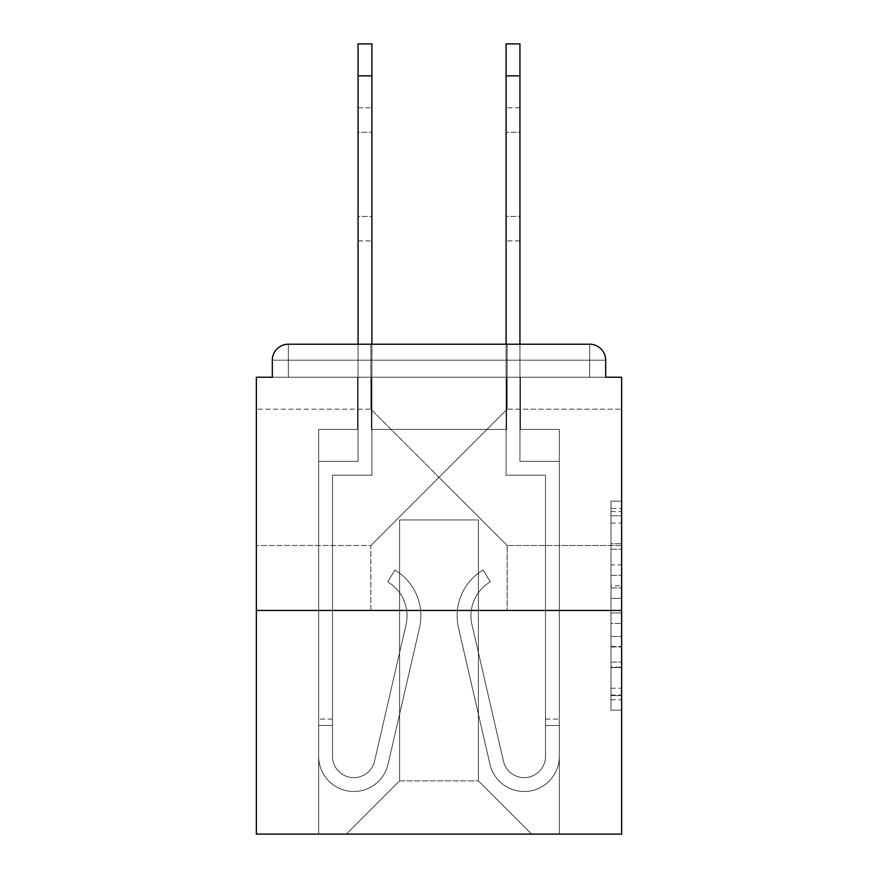 <?xml version="1.0" encoding="UTF-8"?>
<svg xmlns="http://www.w3.org/2000/svg" width="878" height="878" viewBox="0 0 878 878"><rect width="100%" height="100%" fill="white"/><g stroke="black" fill="none" stroke-linecap="round" stroke-linejoin="round"><path stroke-width="0.66" stroke-dasharray="4.39 3.29" d="M439 477.336L507.155 409.181L439 477.336L370.845 409.181L439 477.336L507.155 409.181L439 477.336L370.845 409.181L439 477.336L370.845 545.501L439 477.336L370.845 545.501L439 477.336L507.155 545.501L439 477.336M621.646 477.336L621.646 545.501L621.646 477.336M256.354 477.336L256.354 545.501L256.354 477.336M610.989 564.894L610.989 598.346L621.646 598.346L621.646 699.744L621.646 511.589L621.646 598.346L610.989 598.346L610.989 508.45L610.989 710.203L610.989 501.129L610.989 695.563L621.646 695.563L610.989 695.563L621.646 695.563L610.989 695.563L610.989 662.111L610.989 710.203L621.646 710.203L621.646 501.129L621.646 695.047L621.646 612.987L610.989 612.987L621.646 612.987L621.646 662.111L621.646 515.77L610.989 515.77L621.646 515.77L621.646 710.203L621.646 511.589L621.646 710.203L610.989 710.203L610.989 501.129L621.646 501.129L621.646 511.589L621.646 501.129L621.646 511.589L621.646 501.129L621.646 508.45L621.646 501.129L610.989 501.129L610.989 515.77L621.646 515.77L610.989 515.77L610.989 564.894L621.646 564.894M370.845 610.462L370.845 545.501L256.354 545.501L370.845 545.501L370.845 610.462L507.155 610.462L507.155 545.501L507.155 610.462L370.845 610.462M370.845 409.181L370.845 344.22L507.155 344.22L370.845 344.22L507.155 344.22L370.845 344.22L370.845 409.181L256.354 409.181L370.845 409.181M507.155 409.181L507.155 344.22L507.155 409.181L621.646 409.181L507.155 409.181M621.646 585.802L621.646 575.353L621.646 585.802L610.989 585.802L610.989 543.734L610.989 667.598L610.989 636.506L621.646 636.506L610.989 636.506L610.989 710.203L621.646 710.203L610.989 710.203L621.646 710.203L610.989 710.203L610.989 501.129L621.646 501.129L610.989 501.129L621.646 501.129L610.989 501.129L610.989 585.802L621.646 585.802M621.646 610.462L621.646 834.1L256.354 834.1L256.354 610.462L621.646 610.462L621.646 377.233L605.666 377.233L605.666 360.189L605.666 377.233L272.334 377.233L272.334 360.189L272.334 377.233L256.354 377.233L256.354 610.462L621.646 610.462L256.354 610.462M506.628 429.419L371.372 429.419L506.628 429.419L371.372 429.419L506.628 429.419L371.372 429.419L506.628 429.419L371.372 429.419L506.628 429.419L371.372 429.419L506.628 429.419L371.372 429.419L506.628 429.419L506.628 377.233L520.467 377.233L520.467 429.419L559.341 429.419L520.467 429.419L559.341 429.419L520.467 429.419L559.341 429.419L520.467 429.419L559.341 429.419L520.467 429.419L559.341 429.419L520.467 429.419L559.341 429.419L520.467 429.419L520.467 377.233L520.467 429.419L520.467 377.233L520.467 429.419L520.467 377.233L520.467 429.419L520.467 377.233L520.467 429.419L520.467 377.233L520.467 429.419L520.467 377.233L506.628 377.233L506.628 429.419L506.628 377.233L520.467 377.233L506.628 377.233L520.467 377.233L506.628 377.233L520.467 377.233L506.628 377.233L520.467 377.233L506.628 377.233L520.467 377.233L506.628 377.233L506.628 429.419M357.533 429.419L318.659 429.419L318.659 834.1L559.341 834.1L559.341 429.419L559.341 834.1L559.341 429.419L559.341 834.1L559.341 429.419L559.341 834.1L559.341 429.419L559.341 834.1L559.341 429.419L559.341 834.1L559.341 429.419L559.341 834.1L346.349 834.1L399.6 780.849L399.6 519.941L399.6 780.849L399.6 519.941L478.4 519.941L478.4 780.849L531.651 834.1L478.4 780.849L531.651 834.1L478.4 780.849L531.651 834.1L478.4 780.849L531.651 834.1L478.4 780.849L531.651 834.1L478.4 780.849L531.651 834.1L478.4 780.849L399.6 780.849L399.6 519.941L399.6 780.849L399.6 519.941L478.4 519.941L478.4 780.849L531.651 834.1L478.4 780.849L478.4 519.941L399.6 519.941L478.4 519.941L478.4 780.849L478.4 519.941L399.6 519.941L399.6 780.849L399.6 519.941L478.4 519.941L478.4 780.849L478.4 519.941L399.6 519.941L399.6 780.849L399.6 519.941L478.4 519.941L478.4 780.849L478.4 519.941L399.6 519.941L399.6 780.849L399.6 519.941L478.4 519.941L478.4 780.849L478.4 519.941L399.6 519.941L399.6 780.849L478.4 780.849L478.4 519.941L399.6 519.941L478.4 519.941L478.4 780.849L478.4 519.941L399.6 519.941L399.6 780.849L346.349 834.1L399.6 780.849L346.349 834.1L399.6 780.849L346.349 834.1L399.6 780.849L346.349 834.1L399.6 780.849L346.349 834.1L399.6 780.849L346.349 834.1L399.6 780.849L346.349 834.1L318.659 834.1L346.349 834.1L318.659 834.1L346.349 834.1L318.659 834.1L346.349 834.1L318.659 834.1L346.349 834.1L318.659 834.1L346.349 834.1L318.659 834.1L318.659 429.419L318.659 834.1L318.659 429.419L318.659 834.1L318.659 429.419L318.659 834.1L318.659 429.419L318.659 834.1L318.659 429.419L318.659 834.1L318.659 429.419L357.533 429.419L318.659 429.419L357.533 429.419L318.659 429.419L357.533 429.419L318.659 429.419L357.533 429.419L318.659 429.419L357.533 429.419L318.659 429.419L357.533 429.419L357.533 377.233L371.372 377.233L371.372 429.419L371.372 377.233L371.372 429.419L371.372 377.233L371.372 429.419L371.372 377.233L371.372 429.419L371.372 377.233L371.372 429.419L371.372 377.233L371.372 429.419L371.372 377.233L357.533 377.233L357.533 429.419L357.533 377.233L371.372 377.233L357.533 377.233L371.372 377.233L357.533 377.233L371.372 377.233L357.533 377.233L371.372 377.233L357.533 377.233L371.372 377.233L357.533 377.233L357.533 429.419M288.313 344.22L589.687 344.22L589.687 360.189L605.666 360.189A15.98 15.98 0 0 0 589.687 344.22A15.98 15.98 0 0 1 605.666 360.189A15.98 15.98 0 0 0 589.687 344.22A15.98 15.98 0 0 1 605.666 360.189L605.666 377.233L605.666 360.189A15.98 15.98 0 0 0 589.687 344.22L288.313 344.22L589.687 344.22A15.98 15.98 0 0 1 605.666 360.189A15.98 15.98 0 0 0 589.687 344.22L288.313 344.22L589.687 344.22A15.98 15.98 0 0 1 605.666 360.189A15.98 15.98 0 0 0 589.687 344.22L288.313 344.22A15.98 15.98 0 0 0 272.334 360.189A15.98 15.98 0 0 1 288.313 344.22A15.98 15.98 0 0 0 272.334 360.189L272.334 377.233L605.666 377.233L272.334 377.233L605.666 377.233L272.334 377.233L605.666 377.233L272.334 377.233L605.666 377.233L605.666 360.189A15.98 15.98 0 0 0 589.687 344.22L288.313 344.22A15.98 15.98 0 0 0 272.334 360.189A15.98 15.98 0 0 1 288.313 344.22A15.98 15.98 0 0 0 272.334 360.189L272.334 377.233L288.313 377.233L272.334 377.233L272.334 360.189A15.98 15.98 0 0 1 288.313 344.22A15.98 15.98 0 0 0 272.334 360.189L288.313 360.189L288.313 377.233L589.687 377.233L288.313 377.233L288.313 360.189L589.687 360.189L288.313 360.189L288.313 377.233L288.313 360.189L589.687 360.189L589.687 377.233L589.687 360.189L288.313 360.189L288.313 377.233L288.313 360.189L589.687 360.189L589.687 377.233L589.687 360.189L288.313 360.189L288.313 377.233L288.313 360.189L589.687 360.189L589.687 377.233L589.687 360.189L288.313 360.189L288.313 377.233L288.313 360.189L589.687 360.189L589.687 377.233L589.687 360.189L288.313 360.189L288.313 377.233L288.313 360.189L589.687 360.189L589.687 377.233L589.687 360.189L288.313 360.189L288.313 344.22A15.98 15.98 0 0 0 272.334 360.189L288.313 360.189L288.313 344.22A15.98 15.98 0 0 0 272.334 360.189L288.313 360.189L288.313 344.22L288.313 360.189L272.334 360.189L288.313 360.189L288.313 344.22L288.313 360.189L272.334 360.189L288.313 360.189L288.313 344.22L288.313 360.189L272.334 360.189L288.313 360.189L288.313 344.22L288.313 360.189L272.334 360.189L288.313 360.189L288.313 344.22L288.313 360.189L272.334 360.189M506.09 344.22L506.09 75.848L519.941 75.848L519.941 43.9L506.09 43.9L506.09 75.848L519.941 75.848L519.941 43.9L506.09 43.9L506.09 475.207L506.09 43.9L519.941 43.9L519.941 75.848L519.941 43.9L506.09 43.9L506.09 475.207L506.09 43.9L519.941 43.9L506.09 43.9L506.09 475.207L506.09 43.9L506.09 475.207L506.09 75.848L506.09 475.207L545.501 475.207L506.09 475.207L545.501 475.207L506.09 475.207L545.501 475.207L506.09 475.207L545.501 475.207L506.09 475.207L545.501 475.207L506.09 475.207L545.501 475.207L545.501 756.353A21.302 21.302 0 0 1 503.445 761.149A21.302 21.302 0 0 0 545.501 756.353A21.302 21.302 0 0 1 503.445 761.149A21.302 21.302 0 0 0 545.501 756.353A21.302 21.302 0 0 1 503.445 761.149A21.302 21.302 0 0 0 545.501 756.353A21.302 21.302 0 0 1 503.445 761.149A21.302 21.302 0 0 0 545.501 756.353A21.302 21.302 0 0 1 503.445 761.149A21.302 21.302 0 0 0 545.501 756.353A21.302 21.302 0 0 1 503.445 761.149A21.302 21.302 0 0 0 545.501 756.353A21.302 21.302 0 0 1 503.445 761.149A21.302 21.302 0 0 0 545.501 756.353A21.302 21.302 0 0 1 503.445 761.149A21.302 21.302 0 0 0 545.501 756.353A21.302 21.302 0 0 1 503.445 761.149L471.958 624.642A39.4 39.4 0 0 1 470.948 615.785A39.4 39.4 0 0 0 471.958 624.642A39.4 39.4 0 0 1 470.948 615.785A39.4 39.4 0 0 0 471.958 624.642A39.4 39.4 0 0 1 470.948 615.785A39.4 39.4 0 0 0 471.958 624.642A39.4 39.4 0 0 1 470.948 615.785A39.4 39.4 0 0 0 471.958 624.642A39.4 39.4 0 0 1 470.948 615.785A39.4 39.4 0 0 0 471.958 624.642A39.4 39.4 0 0 1 470.948 615.785A39.4 39.4 0 0 0 471.958 624.642A39.4 39.4 0 0 1 470.948 615.785A39.4 39.4 0 0 0 471.958 624.642A39.4 39.4 0 0 1 470.948 615.785A39.4 39.4 0 0 0 471.958 624.642A39.4 39.4 0 0 1 490.242 581.894A39.4 39.4 0 0 0 470.948 615.785A39.4 39.4 0 0 1 490.242 581.894A39.4 39.4 0 0 0 470.948 615.785A39.4 39.4 0 0 1 490.242 581.894A39.4 39.4 0 0 0 470.948 615.785A39.4 39.4 0 0 1 490.242 581.894A39.4 39.4 0 0 0 470.948 615.785A39.4 39.4 0 0 1 490.242 581.894A39.4 39.4 0 0 0 470.948 615.785A39.4 39.4 0 0 1 490.242 581.894A39.4 39.4 0 0 0 470.948 615.785A39.4 39.4 0 0 1 490.242 581.894A39.4 39.4 0 0 0 470.948 615.785A39.4 39.4 0 0 1 490.242 581.894A39.4 39.4 0 0 0 470.948 615.785A39.4 39.4 0 0 1 490.242 581.894L483.185 569.987A53.251 53.251 0 0 0 457.109 615.785A53.251 53.251 0 0 1 483.185 569.987A53.251 53.251 0 0 0 457.109 615.785A53.251 53.251 0 0 1 483.185 569.987A53.251 53.251 0 0 0 457.109 615.785A53.251 53.251 0 0 1 483.185 569.987A53.251 53.251 0 0 0 457.109 615.785A53.251 53.251 0 0 1 483.185 569.987A53.251 53.251 0 0 0 457.109 615.785A53.251 53.251 0 0 1 483.185 569.987A53.251 53.251 0 0 0 457.109 615.785A53.251 53.251 0 0 1 483.185 569.987A53.251 53.251 0 0 0 457.109 615.785A53.251 53.251 0 0 1 483.185 569.987A53.251 53.251 0 0 0 457.109 615.785A53.251 53.251 0 0 1 483.185 569.987A53.251 53.251 0 0 0 458.47 627.748A53.251 53.251 0 0 1 457.109 615.785A53.251 53.251 0 0 0 458.47 627.748A53.251 53.251 0 0 1 457.109 615.785A53.251 53.251 0 0 0 458.47 627.748A53.251 53.251 0 0 1 457.109 615.785A53.251 53.251 0 0 0 458.47 627.748A53.251 53.251 0 0 1 457.109 615.785A53.251 53.251 0 0 0 458.47 627.748A53.251 53.251 0 0 1 457.109 615.785A53.251 53.251 0 0 0 458.47 627.748A53.251 53.251 0 0 1 457.109 615.785A53.251 53.251 0 0 0 458.47 627.748A53.251 53.251 0 0 1 457.109 615.785A53.251 53.251 0 0 0 458.47 627.748A53.251 53.251 0 0 1 457.109 615.785A53.251 53.251 0 0 0 458.47 627.748L489.957 764.255A35.142 35.142 0 0 0 559.341 756.353A35.142 35.142 0 0 1 489.957 764.255A35.142 35.142 0 0 0 559.341 756.353A35.142 35.142 0 0 1 489.957 764.255A35.142 35.142 0 0 0 559.341 756.353A35.142 35.142 0 0 1 489.957 764.255A35.142 35.142 0 0 0 559.341 756.353A35.142 35.142 0 0 1 489.957 764.255A35.142 35.142 0 0 0 559.341 756.353A35.142 35.142 0 0 1 489.957 764.255A35.142 35.142 0 0 0 559.341 756.353A35.142 35.142 0 0 1 489.957 764.255A35.142 35.142 0 0 0 559.341 756.353A35.142 35.142 0 0 1 489.957 764.255A35.142 35.142 0 0 0 559.341 756.353A35.142 35.142 0 0 1 489.957 764.255A35.142 35.142 0 0 0 559.341 756.353L559.341 461.367L559.341 756.353A35.142 35.142 0 0 1 489.957 764.255L458.47 627.748A53.251 53.251 0 0 1 483.185 569.987L490.242 581.894A39.4 39.4 0 0 0 471.958 624.642L503.445 761.149A21.302 21.302 0 0 0 545.501 756.353L545.501 725.469L559.341 725.469L559.341 756.353L559.341 461.367L559.341 756.353A35.142 35.142 0 0 1 489.957 764.255L458.47 627.748A53.251 53.251 0 0 1 483.185 569.987L490.242 581.894A39.4 39.4 0 0 0 471.958 624.642L503.445 761.149A21.302 21.302 0 0 0 545.501 756.353L545.501 719.082L545.501 725.469L559.341 725.469L559.341 756.353A35.142 35.142 0 0 1 489.957 764.255L458.47 627.748A53.251 53.251 0 0 1 483.185 569.987L490.242 581.894A39.4 39.4 0 0 0 471.958 624.642L503.445 761.149A21.302 21.302 0 0 0 545.501 756.353L545.501 725.469L559.341 725.469L559.341 756.353L559.341 461.367L559.341 756.353A35.142 35.142 0 0 1 489.957 764.255L458.47 627.748A53.251 53.251 0 0 1 483.185 569.987L490.242 581.894A39.4 39.4 0 0 0 471.958 624.642L503.445 761.149A21.302 21.302 0 0 0 545.501 756.353L545.501 719.082L545.501 725.469L559.341 725.469L559.341 756.353A35.142 35.142 0 0 1 489.957 764.255L458.47 627.748A53.251 53.251 0 0 1 483.185 569.987L490.242 581.894A39.4 39.4 0 0 0 471.958 624.642L503.445 761.149A21.302 21.302 0 0 0 545.501 756.353L545.501 725.469L559.341 725.469L559.341 756.353L559.341 461.367L519.941 461.367L559.341 461.367L519.941 461.367L559.341 461.367L519.941 461.367L559.341 461.367L519.941 461.367L559.341 461.367L519.941 461.367L559.341 461.367L519.941 461.367L519.941 43.9L506.09 43.9L506.09 75.848L506.09 43.9L519.941 43.9L519.941 461.367L519.941 43.9L506.09 43.9L519.941 43.9L519.941 461.367L519.941 43.9L519.941 461.367L519.941 75.848L519.941 461.367L559.341 461.367L559.341 756.353A35.142 35.142 0 0 1 489.957 764.255L458.47 627.748A53.251 53.251 0 0 1 483.185 569.987L490.242 581.894A39.4 39.4 0 0 0 471.958 624.642L503.445 761.149A21.302 21.302 0 0 0 545.501 756.353L545.501 719.082L545.501 725.469L559.341 725.469L559.341 719.082L559.341 756.353A35.142 35.142 0 0 1 489.957 764.255L458.47 627.748A53.251 53.251 0 0 1 483.185 569.987L490.242 581.894A39.4 39.4 0 0 0 471.958 624.642L503.445 761.149A21.302 21.302 0 0 0 545.501 756.353L545.501 475.207L506.09 475.207L506.09 43.9L519.941 43.9L519.941 461.367L519.941 75.848L519.941 461.367L519.941 344.22L358.059 344.22L358.059 461.367L318.659 461.367L318.659 756.353A35.142 35.142 0 0 0 388.043 764.255L419.53 627.748A53.251 53.251 0 0 0 394.815 569.987L387.758 581.894A39.4 39.4 0 0 1 406.042 624.642L374.555 761.149A21.302 21.302 0 0 1 332.499 756.353L332.499 719.082L332.499 725.469L332.499 719.082L332.499 725.469L332.499 719.082L332.499 725.469L332.499 719.082L332.499 725.469L332.499 719.082L332.499 725.469L332.499 719.082L332.499 725.469L318.659 725.469L318.659 719.082L318.659 756.353A35.142 35.142 0 0 0 388.043 764.255L419.53 627.748A53.251 53.251 0 0 0 394.815 569.987L387.758 581.894A39.4 39.4 0 0 1 406.042 624.642L374.555 761.149A21.302 21.302 0 0 1 332.499 756.353L332.499 475.207L371.91 475.207L371.91 43.9L371.91 75.848L371.91 43.9L358.059 43.9L371.91 43.9L371.91 75.848L371.91 43.9L358.059 43.9L358.059 461.367L318.659 461.367L318.659 756.353A35.142 35.142 0 0 0 388.043 764.255L419.53 627.748A53.251 53.251 0 0 0 394.815 569.987L387.758 581.894A39.4 39.4 0 0 1 406.042 624.642L374.555 761.149A21.302 21.302 0 0 1 332.499 756.353L332.499 475.207L371.91 475.207L371.91 43.9L371.91 75.848L371.91 43.9L358.059 43.9L371.91 43.9L371.91 75.848L371.91 43.9L358.059 43.9L358.059 75.848L358.059 43.9L371.91 43.9L371.91 75.848L358.059 75.848L358.059 461.367L358.059 43.9L358.059 461.367L318.659 461.367L318.659 756.353A35.142 35.142 0 0 0 388.043 764.255L419.53 627.748A53.251 53.251 0 0 0 394.815 569.987L387.758 581.894A39.4 39.4 0 0 1 406.042 624.642L374.555 761.149A21.302 21.302 0 0 1 332.499 756.353L332.499 725.469L318.659 725.469L318.659 756.353A35.142 35.142 0 0 0 388.043 764.255L419.53 627.748A53.251 53.251 0 0 0 394.815 569.987L387.758 581.894A39.4 39.4 0 0 1 406.042 624.642L374.555 761.149A21.302 21.302 0 0 1 332.499 756.353L332.499 725.469L318.659 725.469L318.659 719.082L318.659 756.353A35.142 35.142 0 0 0 388.043 764.255L419.53 627.748A53.251 53.251 0 0 0 394.815 569.987L387.758 581.894A39.4 39.4 0 0 1 406.042 624.642L374.555 761.149A21.302 21.302 0 0 1 332.499 756.353L332.499 475.207L371.91 475.207L371.91 75.848L358.059 75.848L358.059 43.9L371.91 43.9L358.059 43.9L358.059 461.367L318.659 461.367L318.659 756.353A35.142 35.142 0 0 0 388.043 764.255L419.53 627.748A53.251 53.251 0 0 0 394.815 569.987L387.758 581.894A39.4 39.4 0 0 1 406.042 624.642L374.555 761.149A21.302 21.302 0 0 1 332.499 756.353L332.499 475.207L371.91 475.207L371.91 75.848L358.059 75.848L358.059 43.9L371.91 43.9L358.059 43.9L358.059 461.367L358.059 43.9L358.059 75.848L371.91 75.848L358.059 75.848L371.91 75.848L358.059 75.848L371.91 75.848L371.91 344.22M610.989 598.346L621.646 598.346L610.989 598.346M610.989 508.45L610.989 501.129L610.989 508.45L621.646 508.45L610.989 508.45M610.989 667.082L610.989 623.435L610.989 667.082L621.646 667.082L610.989 667.082M610.989 623.435L610.989 612.987L621.646 612.987L610.989 612.987L610.989 623.435L621.646 623.435L610.989 623.435M610.989 543.734L610.989 515.77L610.989 543.734L621.646 543.734L610.989 543.734M610.989 501.129L621.646 501.129L610.989 501.129L610.989 511.589L610.989 501.129L621.646 501.129M610.989 710.203L621.646 710.203L610.989 710.203L610.989 699.744L610.989 710.203M371.91 216.427L371.91 107.796L371.91 240.912L371.91 107.796L371.91 240.912L371.91 107.796L371.91 240.912L371.91 107.796L371.91 240.912L371.91 107.796L371.91 240.912L371.91 216.427L358.059 216.427L358.059 240.912L358.059 107.796L358.059 240.912L358.059 107.796L358.059 240.912L358.059 107.796L358.059 240.912L358.059 107.796L358.059 240.912L358.059 107.796L358.059 216.427L371.91 216.427M506.09 216.427L506.09 107.796L506.09 240.912L506.09 107.796L506.09 240.912L506.09 107.796L506.09 240.912L506.09 107.796L506.09 240.912L506.09 107.796L506.09 240.912L506.09 216.427L519.941 216.427L519.941 240.912L519.941 107.796L519.941 240.912L519.941 107.796L519.941 240.912L519.941 107.796L519.941 240.912L519.941 107.796L519.941 240.912L519.941 107.796L519.941 216.427L506.09 216.427M407.052 615.785A39.4 39.4 0 0 1 406.042 624.642L374.555 761.149A21.302 21.302 0 0 1 332.499 756.353L332.499 725.469L318.659 725.469L318.659 756.353A35.142 35.142 0 0 0 388.043 764.255L419.53 627.748A53.251 53.251 0 0 0 394.815 569.987L387.758 581.894A39.4 39.4 0 0 1 406.042 624.642L374.555 761.149A21.302 21.302 0 0 1 332.499 756.353L332.499 725.469L318.659 725.469L318.659 719.082L318.659 756.353A35.142 35.142 0 0 0 388.043 764.255L419.53 627.748A53.251 53.251 0 0 0 394.815 569.987L387.758 581.894A39.4 39.4 0 0 1 406.042 624.642L374.555 761.149A21.302 21.302 0 0 1 332.499 756.353L332.499 475.207L371.91 475.207L332.499 475.207L371.91 475.207L332.499 475.207L371.91 475.207L332.499 475.207L371.91 475.207L332.499 475.207L332.499 756.353L332.499 725.469L318.659 725.469L318.659 756.353A35.142 35.142 0 0 0 388.043 764.255L419.53 627.748A53.251 53.251 0 0 0 394.815 569.987L387.758 581.894A39.4 39.4 0 0 1 406.042 624.642L374.555 761.149A21.302 21.302 0 0 1 332.499 756.353L332.499 475.207L332.499 756.353A21.302 21.302 0 0 0 374.555 761.149A21.302 21.302 0 0 1 332.499 756.353A21.302 21.302 0 0 0 374.555 761.149A21.302 21.302 0 0 1 332.499 756.353A21.302 21.302 0 0 0 374.555 761.149A21.302 21.302 0 0 1 332.499 756.353A21.302 21.302 0 0 0 374.555 761.149A21.302 21.302 0 0 1 332.499 756.353A21.302 21.302 0 0 0 374.555 761.149A21.302 21.302 0 0 1 332.499 756.353A21.302 21.302 0 0 0 374.555 761.149A21.302 21.302 0 0 1 332.499 756.353A21.302 21.302 0 0 0 374.555 761.149L406.042 624.642A39.4 39.4 0 0 0 407.052 615.785A39.4 39.4 0 0 1 406.042 624.642A39.4 39.4 0 0 0 407.052 615.785A39.4 39.4 0 0 1 406.042 624.642A39.4 39.4 0 0 0 407.052 615.785A39.4 39.4 0 0 1 406.042 624.642A39.4 39.4 0 0 0 407.052 615.785A39.4 39.4 0 0 1 406.042 624.642A39.4 39.4 0 0 0 407.052 615.785A39.4 39.4 0 0 1 406.042 624.642A39.4 39.4 0 0 0 407.052 615.785A39.4 39.4 0 0 1 406.042 624.642A39.4 39.4 0 0 0 387.758 581.894A39.4 39.4 0 0 1 407.052 615.785A39.4 39.4 0 0 0 387.758 581.894A39.4 39.4 0 0 1 407.052 615.785A39.4 39.4 0 0 0 387.758 581.894A39.4 39.4 0 0 1 407.052 615.785A39.4 39.4 0 0 0 387.758 581.894A39.4 39.4 0 0 1 407.052 615.785A39.4 39.4 0 0 0 387.758 581.894A39.4 39.4 0 0 1 407.052 615.785A39.4 39.4 0 0 0 387.758 581.894A39.4 39.4 0 0 1 407.052 615.785A39.4 39.4 0 0 0 387.758 581.894A39.4 39.4 0 0 1 407.052 615.785M420.891 615.785A53.251 53.251 0 0 0 394.815 569.987L387.758 581.894L394.815 569.987A53.251 53.251 0 0 1 420.891 615.785A53.251 53.251 0 0 0 394.815 569.987A53.251 53.251 0 0 1 420.891 615.785A53.251 53.251 0 0 0 394.815 569.987A53.251 53.251 0 0 1 420.891 615.785A53.251 53.251 0 0 0 394.815 569.987A53.251 53.251 0 0 1 420.891 615.785A53.251 53.251 0 0 0 394.815 569.987A53.251 53.251 0 0 1 420.891 615.785A53.251 53.251 0 0 0 394.815 569.987A53.251 53.251 0 0 1 420.891 615.785A53.251 53.251 0 0 0 394.815 569.987A53.251 53.251 0 0 1 419.53 627.748A53.251 53.251 0 0 0 420.891 615.785A53.251 53.251 0 0 1 419.53 627.748A53.251 53.251 0 0 0 420.891 615.785A53.251 53.251 0 0 1 419.53 627.748A53.251 53.251 0 0 0 420.891 615.785A53.251 53.251 0 0 1 419.53 627.748A53.251 53.251 0 0 0 420.891 615.785A53.251 53.251 0 0 1 419.53 627.748A53.251 53.251 0 0 0 420.891 615.785A53.251 53.251 0 0 1 419.53 627.748A53.251 53.251 0 0 0 420.891 615.785A53.251 53.251 0 0 1 419.53 627.748A53.251 53.251 0 0 0 420.891 615.785M358.059 75.848L358.059 461.367L318.659 461.367L358.059 461.367L318.659 461.367L358.059 461.367L358.059 75.848L358.059 461.367L318.659 461.367L318.659 756.353A35.142 35.142 0 0 0 388.043 764.255L419.53 627.748L388.043 764.255A35.142 35.142 0 0 1 318.659 756.353A35.142 35.142 0 0 0 388.043 764.255A35.142 35.142 0 0 1 318.659 756.353A35.142 35.142 0 0 0 388.043 764.255A35.142 35.142 0 0 1 318.659 756.353A35.142 35.142 0 0 0 388.043 764.255A35.142 35.142 0 0 1 318.659 756.353A35.142 35.142 0 0 0 388.043 764.255A35.142 35.142 0 0 1 318.659 756.353A35.142 35.142 0 0 0 388.043 764.255A35.142 35.142 0 0 1 318.659 756.353A35.142 35.142 0 0 0 388.043 764.255A35.142 35.142 0 0 1 318.659 756.353L318.659 461.367L318.659 756.353L318.659 461.367L318.659 756.353L318.659 461.367L318.659 756.353L318.659 461.367L358.059 461.367L318.659 461.367L358.059 461.367L358.059 75.848L371.91 75.848M371.91 132.293L371.91 107.796L371.91 132.293L358.059 132.293L358.059 107.796L358.059 132.293L371.91 132.293M506.09 132.293L506.09 107.796L506.09 132.293L519.941 132.293L519.941 107.796L519.941 132.293L506.09 132.293M605.666 360.189L589.687 360.189L589.687 377.233L589.687 344.22L589.687 360.189L605.666 360.189L589.687 360.189L589.687 344.22L589.687 360.189L605.666 360.189L589.687 360.189L589.687 344.22L589.687 360.189L605.666 360.189L589.687 360.189L589.687 344.22L589.687 360.189L605.666 360.189L589.687 360.189L589.687 344.22L589.687 360.189L605.666 360.189L589.687 360.189L589.687 344.22M610.989 662.111L621.646 662.111L610.989 662.111M610.989 646.438L621.646 646.438M610.989 549.222L621.646 549.222L610.989 549.222M610.989 511.589L621.646 511.589M610.989 699.744L621.646 699.744M610.989 688.242L621.646 688.242M610.989 523.09L621.646 523.09M610.989 587.898L621.646 587.898L610.989 587.898M610.989 646.954L621.646 646.954L610.989 646.954M610.989 667.598L621.646 667.598L610.989 667.598M610.989 575.353L621.646 575.353L610.989 575.353M318.659 725.469L332.499 725.469L318.659 725.469M559.341 725.469L545.501 725.469L559.341 725.469M519.941 75.848L506.09 75.848M610.989 695.047L621.646 695.047M610.989 695.563L621.646 695.563M610.989 515.77L621.646 515.77M621.646 545.501L507.155 545.501L621.646 545.501M332.499 719.082L318.659 719.082L332.499 719.082M358.059 240.912L371.91 240.912L358.059 240.912M358.059 107.796L371.91 107.796L358.059 107.796M545.501 719.082L559.341 719.082L545.501 719.082M519.941 240.912L506.09 240.912L519.941 240.912M519.941 107.796L506.09 107.796L519.941 107.796"/><path stroke-width="1.32" d="M605.666 377.233L605.666 360.189L605.666 377.233L621.646 377.233L621.646 834.1L256.354 834.1L256.354 377.233L272.334 377.233L272.334 360.189L272.334 377.233M621.646 610.462L256.354 610.462M605.666 360.189A15.98 15.98 0 0 0 589.687 344.22L288.313 344.22A15.98 15.98 0 0 0 272.334 360.189M589.687 344.22L519.941 344.22L519.941 75.848L506.09 75.848L506.09 43.9L519.941 43.9L519.941 75.848M358.059 75.848L358.059 43.9L371.91 43.9L371.91 75.848L358.059 75.848L358.059 344.22L288.313 344.22M371.91 344.22L371.91 75.848M506.09 344.22L506.09 75.848"/></g></svg>
